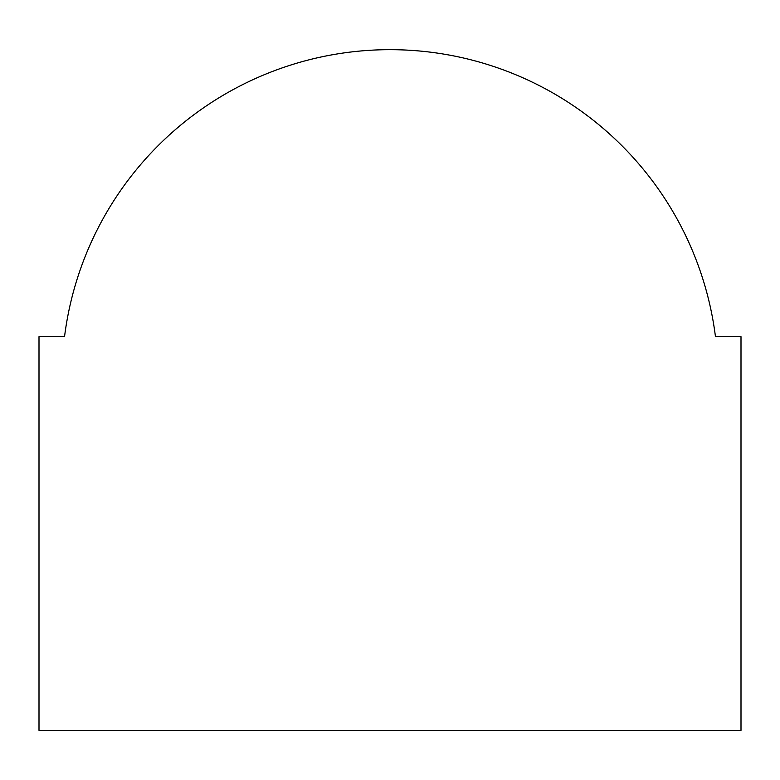 <?xml version="1.0" encoding="UTF-8"?>
<svg xmlns="http://www.w3.org/2000/svg" width="780" height="780" viewBox="0 0 780 780"><rect width="100%" height="100%" fill="white"/><g stroke="black" fill="none" stroke-linecap="round" stroke-linejoin="round"><path stroke-width="1.17" d="M715.465 336.697A328.039 328.039 0 0 0 64.535 336.697L39 336.697L39 730.343L741 730.343L741 336.697L715.465 336.697"/></g></svg>
